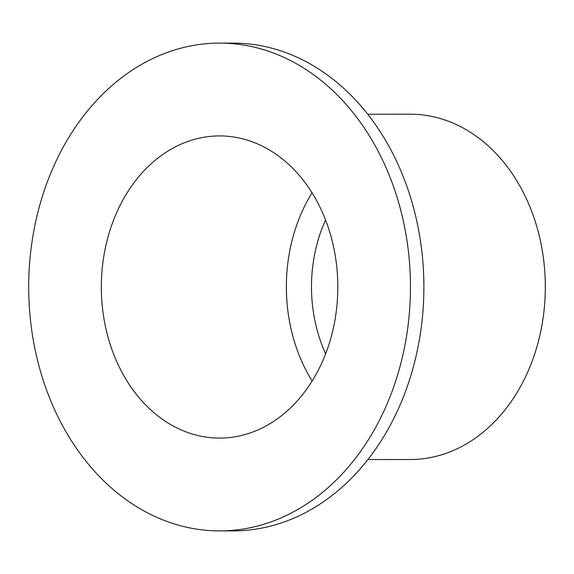 <?xml version="1.0" encoding="UTF-8"?>
<svg xmlns="http://www.w3.org/2000/svg" width="574" height="574" viewBox="0 0 574 574"><rect width="100%" height="100%" fill="white"/><g stroke="black" fill="none" stroke-linecap="round" stroke-linejoin="round"><path stroke-width="0.86" d="M325.537 220.029A133.204 104.246 -90 0 0 325.637 353.821M312.019 192.857A151.084 118.237 -90 0 0 312.163 381.014M335.037 319.618A151.084 118.237 -90 0 0 219.462 135.923A151.084 118.237 -90 0 0 101.333 287.093A151.084 118.237 -90 0 0 219.684 438.091A151.084 118.237 -90 0 0 335.037 319.618M405.962 339.65A243.893 190.869 -90 0 0 219.39 43.115A243.893 190.869 -90 0 0 28.7 287.151A243.893 190.869 -90 0 0 219.756 530.9A243.893 190.869 -90 0 0 405.962 339.65M219.756 530.9L233.188 530.885A243.893 190.869 -90 0 0 419.393 339.643A243.893 190.869 -90 0 0 232.829 43.1L219.39 43.115M367.941 459.559L410.302 459.53A172.666 135.134 -90 0 0 542.129 324.138A172.666 135.134 -90 0 0 410.044 114.197L367.683 114.226"/></g></svg>
